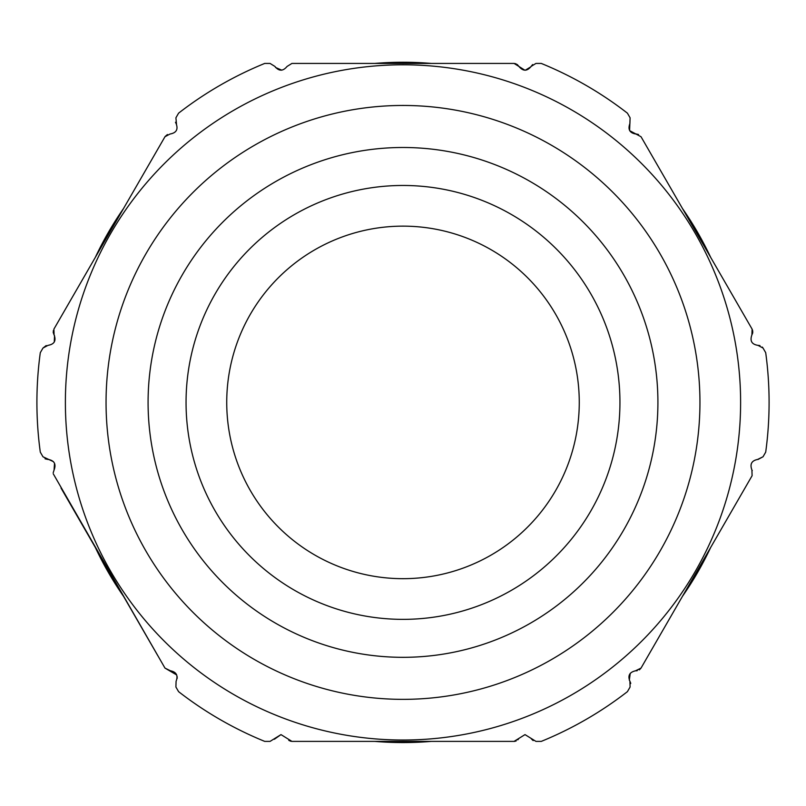 <?xml version="1.0" encoding="UTF-8"?>
<svg xmlns="http://www.w3.org/2000/svg" width="806" height="806" viewBox="0 0 806 806"><rect width="100%" height="100%" fill="white"/><g stroke="black" fill="none" stroke-linecap="round" stroke-linejoin="round"><path stroke-width="1.21" d="M499.831 63.432L306.169 63.432M53.246 473.767L164.978 668.093L170.439 670.783C176.413 671.972 178.297 675.488 176.081 681.312L175.91 687.024L178.579 691.649A366.095 366.095 0 0 0 264.721 741.389L270.06 741.389L280.992 734.609L291.923 741.389L306.169 741.389M164.978 668.093L176.705 674.965M177.159 676.637L177.159 678.451M499.831 741.389L514.077 741.389L525.008 734.609L535.94 741.389L541.279 741.389A366.095 366.095 0 0 0 627.421 691.649L630.091 687.024L629.919 681.312L630.544 682.642M533.139 740.593L531.366 738.89M515.266 741.248L514.299 741.389M629.597 130.491L630.091 117.797L629.919 123.509L630.091 117.797L627.421 113.172A366.095 366.095 0 0 0 541.279 63.432L535.94 63.432L531.083 66.445C527.134 71.391 523.084 71.391 518.923 66.455L514.077 63.432L291.923 63.432L287.067 66.445C282.966 71.381 278.916 71.381 274.917 66.445M759.957 345.603L757.993 345.351C751.746 344.384 749.721 340.878 751.917 334.833L752.099 329.12L641.022 136.728L629.708 130.683M630.091 117.797L629.909 123.509C627.693 129.524 629.718 133.04 635.984 134.038L636.861 134.058M270.06 63.432L274.927 66.445L270.06 63.432L264.721 63.432A366.095 366.095 0 0 0 178.579 113.172L175.91 117.797L176.514 124.255M281.778 70.172L275.551 67.472M516.082 63.835L514.077 63.432M530.902 66.787L525.311 70.213M524.887 70.213L518.933 66.455L517.21 64.46M752.038 334.641L751.917 334.833C749.731 340.888 751.756 344.394 757.993 345.351L759.746 345.532M752.774 332.364L752.21 329.311M744.976 316.778L648.145 149.07M637.193 670.733L635.984 670.793L641.022 668.093L752.099 475.711L751.917 469.999C749.731 464.175 751.615 460.659 757.569 459.46L763.03 456.77L765.7 452.146A366.095 366.095 0 0 0 765.7 352.675L763.03 348.051L757.993 345.351M648.145 655.762L744.976 488.043M630.091 687.024L629.919 681.312C627.602 675.69 629.476 672.184 635.561 670.783L641.022 668.093L639.36 669.867M629.305 680.193L630.242 673.363M290.734 741.248L288.76 740.341L291.701 741.379M274.372 739.253L280.992 734.609M54.516 335.588L54.274 342.026M175.476 122.27L176.091 123.509C178.378 129.393 176.353 132.899 170.016 134.028L164.978 136.728L53.901 329.12L54.083 334.833C56.36 340.777 54.334 344.283 48.007 345.351L42.97 348.051L40.3 352.675A366.095 366.095 0 0 0 40.3 452.146L42.97 456.77L48.007 459.48L45.076 458.826M48.007 459.48L42.97 456.77L53.428 461.647M54.516 463.238L54.083 469.999C56.289 464.185 54.405 460.669 48.431 459.46M61.024 488.043L157.855 655.762M53.287 332.838L53.337 330.551M157.855 149.07L61.024 316.778M167.457 134.521L165.099 136.526M403 619.361A216.945 216.945 0 0 1 215.121 293.938A216.945 216.945 0 0 1 590.879 293.938A216.945 216.945 0 0 1 403 619.361M403 578.678A176.272 176.272 0 0 1 250.344 314.28A176.272 176.272 0 0 1 555.656 314.28A176.272 176.272 0 0 1 403 578.678M403 657.323A254.908 254.908 0 0 1 182.237 274.957A254.908 254.908 0 0 1 623.763 274.957A254.908 254.908 0 0 1 403 657.323M403 740.029A337.623 337.623 0 0 1 110.613 233.599A337.623 337.623 0 0 1 695.387 233.599A337.623 337.623 0 0 1 403 740.029M291.923 741.389L514.077 741.389L518.933 738.377L517.855 739.837M541.279 741.389A366.095 366.095 0 0 0 627.421 691.649M752.27 470.613L751.917 469.999C749.721 464.185 751.605 460.669 757.569 459.46M757.993 459.48L763.03 456.77M765.7 452.146A366.095 366.095 0 0 0 765.7 352.675M627.421 113.172A366.095 366.095 0 0 0 541.279 63.432M535.94 63.432L531.073 66.445L532.635 64.571M291.923 63.432L287.067 66.445M264.721 63.432A366.095 366.095 0 0 0 178.579 113.172M40.3 352.675A366.095 366.095 0 0 0 40.3 452.146M176.081 681.312L175.91 687.024M178.579 691.649A366.095 366.095 0 0 0 264.721 741.389M403 742.568A340.152 340.152 0 0 1 374.76 741.389L431.24 741.389A340.152 340.152 0 0 1 403 742.568M123.56 596.359A340.152 340.152 0 0 1 95.32 547.445M53.206 472.749L54.083 469.999M42.97 348.051L46.224 345.542M53.962 334.651L53.216 332.344M95.32 257.376A340.152 340.152 0 0 1 123.56 208.472M374.76 63.432A340.152 340.152 0 0 1 431.24 63.432M635.984 134.028L638.533 134.511M682.44 208.472A340.152 340.152 0 0 1 710.68 257.376M752.099 329.12L752.764 331.125M752.653 333.12L751.917 334.833M762.295 347.074L763.03 348.051M710.68 547.445A340.152 340.152 0 0 1 682.44 596.359M629.919 681.312L630.745 683.508M516.183 740.936L514.077 741.389M403 699.356A296.94 296.94 0 0 0 660.164 253.94A296.94 296.94 0 0 0 145.836 253.94A296.94 296.94 0 0 0 403 699.356"/></g></svg>
